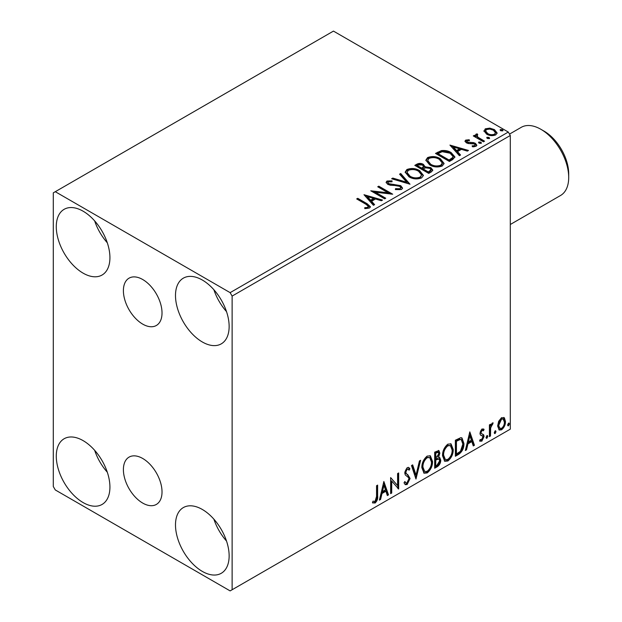 <?xml version="1.0" encoding="UTF-8"?>
<svg xmlns="http://www.w3.org/2000/svg" width="622" height="622" viewBox="0 0 622 622"><rect width="100%" height="100%" fill="white"/><g stroke="black" fill="none" stroke-linecap="round" stroke-linejoin="round"><path stroke-width="0.93" d="M142.71 279.519A27.314 15.768 -120 0 0 129.057 278.166A27.314 15.768 -120 0 0 124.866 300.053A27.314 15.768 -120 0 0 142.71 324.124A27.314 15.768 -120 0 0 156.363 325.477A27.314 15.768 -120 0 0 160.554 303.59A27.314 15.768 -120 0 0 142.71 279.519M142.71 458.476A27.314 15.768 -120 0 0 129.057 457.123A27.314 15.768 -120 0 0 124.866 479.01A27.314 15.768 -120 0 0 142.71 503.074A27.314 15.768 -120 0 0 156.363 504.426A27.314 15.768 -120 0 0 160.554 482.54A27.314 15.768 -120 0 0 142.71 458.476M202.313 571.4A37.934 21.902 60 0 1 177.534 537.968A37.934 21.902 60 0 1 183.35 507.575A37.934 21.902 60 0 1 202.313 509.457A37.934 21.902 60 0 1 227.1 542.882A37.934 21.902 60 0 1 221.284 573.274A37.934 21.902 60 0 1 202.313 571.4M226.525 541.054A37.934 21.902 60 0 1 213.875 519.152M83.107 273.144A37.934 21.902 60 0 1 58.32 239.719A37.934 21.902 60 0 1 64.136 209.319A37.934 21.902 60 0 1 83.107 211.2A37.934 21.902 60 0 1 107.886 244.625A37.934 21.902 60 0 1 102.07 275.025A37.934 21.902 60 0 1 83.107 273.144M107.311 242.798A37.934 21.902 60 0 1 94.661 220.896M202.313 341.968A37.934 21.902 60 0 1 177.534 308.543A37.934 21.902 60 0 1 183.35 278.151A37.934 21.902 60 0 1 202.313 280.024A37.934 21.902 60 0 1 227.1 313.457A37.934 21.902 60 0 1 221.284 343.849A37.934 21.902 60 0 1 202.313 341.968M226.525 311.622A37.934 21.902 60 0 1 213.875 289.72M83.107 502.568A37.934 21.902 60 0 1 58.32 469.143A37.934 21.902 60 0 1 64.136 438.751A37.934 21.902 60 0 1 83.107 440.625A37.934 21.902 60 0 1 107.886 474.057A37.934 21.902 60 0 1 102.07 504.45A37.934 21.902 60 0 1 83.107 502.568M107.311 472.222A37.934 21.902 60 0 1 94.661 450.32M53.298 192.843L53.298 486.513L55.288 489.949L230.132 590.9L232.123 589.749L232.123 296.088L230.132 292.643L55.288 191.7L53.298 192.843M498.665 421.281L501.55 417.665L504.434 417.937L505.468 421.514C505.499 424.826 504.193 427.594 501.55 429.818L499.217 430.043L497.623 426.039L498.665 421.281M503.874 417.471L504.434 417.937L503.633 417.479L504.675 421.055L505.468 421.514M489.421 436.613L489.421 424.873L490.494 424.258L490.494 425.984L492.352 422.976L493.168 422.913L490.657 427.928L490.494 435.991L489.421 436.613M483.449 430.797L482.073 430.354L481.039 432.531L481.296 433.448L483.722 434.902L484.072 436.512L481.817 441.208L479.616 440.889L480.231 439.451L481.7 439.84L483.006 437.196L482.75 436.224L480.316 434.817L479.974 433.207L482.011 428.947L484.072 429.429L483.449 430.797L482.159 429.903M483.488 428.955L484.072 429.429L483.278 428.97L482.711 430.222M481.296 433.448L480.503 432.99L481.296 433.448M480.083 441.325L479.616 440.889M482.75 436.224L481.669 435.524M481.957 435.765L480.915 435.392M458.601 454.41L455.366 456.276L455.366 440.213L460.785 437.67L461.983 437.958L463.926 443.509C464.082 448.05 462.309 451.681 458.601 454.41L457.8 453.951L455.366 455.358M434.685 468.218L434.685 452.155L438.891 450.569L439.855 453.15L438.549 457.318L439.731 457.528L440.741 460.156C440.734 462.815 439.637 464.968 437.46 466.609L434.685 468.218M415.962 479.026L411.5 465.544L412.666 464.867L416.048 475.099L419.43 460.964L420.596 460.288L415.962 479.026M391.712 493.028L390.639 493.643L390.639 477.587L397.59 485.549L397.59 473.567L398.663 472.953L398.663 489.009L391.712 481.078L391.712 493.028L390.639 492.725M376.551 496.403L376.551 485.72L377.624 485.098L377.624 495.944C378.052 498.611 377.204 500.974 375.082 503.042L372.454 502.7L372.998 501.153L375.066 501.402L376.551 496.403M372.982 503.066L372.454 502.7M232.123 589.749L510.289 429.157L510.289 135.487L232.123 296.088M383.86 481.498L388.501 494.879L387.335 495.555L385.904 491.232L382.001 493.487L380.571 499.458L379.404 500.127L383.86 481.498M407.138 484.53L405.334 484.662L404.012 482.827L404.883 481.506L405.964 482.967L407.06 482.929L409.004 479.088L408.654 477.712L405.272 474.913L404.728 472.79L407.208 467.604L408.786 467.511L409.898 468.77L409.058 470.24L408.164 469.19L407.2 469.26L405.793 472.106L406.438 473.801L407.76 474.64L410.077 478.489L407.138 484.53L406.345 484.072L404.961 484.367M421.84 467.666C421.763 463.133 423.528 459.277 427.127 456.105L430.346 455.825L432.539 461.415C432.609 465.964 430.836 469.804 427.213 472.945L424.041 473.202L421.84 467.666M442.53 455.732C442.452 451.191 444.209 447.335 447.809 444.162L451.036 443.883L453.228 449.473C453.298 454.021 451.518 457.862 447.894 461.003L444.73 461.26L442.53 455.732M469.812 431.878L474.446 445.259L473.28 445.935L471.849 441.612L467.946 443.867L466.516 449.838L465.349 450.507L469.812 431.878M486.925 435.579L487.819 436.403L486.925 438.261L486.039 437.437L486.925 435.579L487.469 435.54M486.987 435.555L486.132 437.802L486.925 438.261L486.396 438.3M495.128 430.844L496.022 431.668L495.128 433.526L494.241 432.702L495.128 430.844L495.664 430.797M495.19 430.821L494.334 433.067L495.128 433.526L494.599 433.565M508.501 423.123L509.395 423.947L508.501 425.806L507.614 424.981L508.501 423.123L509.045 423.077M508.563 423.1L507.707 425.347L508.501 425.806L507.972 425.845M484.048 131.46L485.246 128.824L489.802 128.124L494.459 129.617L497.126 132.991L495.765 134.896C492.523 136.078 489.467 135.829 486.614 134.142L483.916 130.744M477.121 134.958L477.797 137.097L484.53 141.178L483.465 141.8L473.295 135.93L474.368 135.308L475.861 136.179L475.465 135.052L476.048 134.134L477.214 133.862L477.782 134.787L477.121 134.958L476.763 136.482M467.021 140.79L467.355 142.174L473.435 142.586L475.356 143.293L476.833 145.175L476.032 146.294L472.456 146.769L472.129 145.867L474.664 145.641L475.122 144.988L474.337 143.939L468.242 143.526L466.337 142.819L464.976 141.14L465.707 140.105L469.213 139.748L469.462 140.619L467.021 140.79L466.679 142.205M452.637 159.597L449.403 161.463L435.493 153.432L441.418 150.594C445.235 150.197 448.493 150.866 451.183 152.608L454.907 156.923L452.637 159.597M428.721 173.406L414.812 165.374L416.779 164.239C419.003 163.073 421.218 163.12 423.426 164.379L425.083 166.836L430.836 167.621L432.788 170.086L431.505 171.796L428.721 173.406M425.129 166.478L425.083 167.753L430.836 168.539L430.836 167.621M409.999 184.213L391.635 178.755L392.793 178.086L406.734 182.223L399.565 174.176L400.723 173.507L409.999 184.213M385.749 198.216L384.676 198.83L370.766 190.798L388.097 192.773L377.725 186.787L378.79 186.165L392.7 194.196L375.4 192.237L385.749 198.216M365.938 204.273L356.686 198.931L357.751 198.317L367.143 203.736L370.424 206.737L369.476 208.02L365.238 208.611L364.717 207.678L367.135 207.491L368.504 206.496L365.938 204.273M230.132 292.643L508.298 132.051L333.454 31.1L55.288 191.7M363.994 194.709L382.538 200.066L381.372 200.735L375.486 198.986L371.583 201.248L374.607 204.646L373.441 205.314L363.994 194.709M401.532 189.508L395.367 189.562L395.53 188.653L400.032 188.73L400.747 187.696L399.619 186.25L397.901 185.659L390.414 185.239L387.747 184.337L386.106 182.324L386.985 181.025L392.023 180.839L392.047 181.811L388.4 181.857L387.879 182.58L388.758 183.684L400.708 185.644L402.543 188.062L401.532 189.508M408.988 176.835L405.171 172.115L406.897 169.526C411.437 167.901 415.683 168.259 419.625 170.622L423.38 175.357L421.607 177.923C417.105 179.509 412.899 179.152 408.988 176.835M429.678 164.892L425.86 160.173L427.586 157.584C432.119 155.959 436.364 156.324 440.306 158.68L444.061 163.415L442.289 165.981C437.787 167.567 433.581 167.209 429.678 164.892M449.939 145.089L468.483 150.446L467.316 151.115L461.431 149.366L457.528 151.62L460.552 155.026L459.394 155.694L449.939 145.089M479.096 143.184L478.823 142.003L480.876 142.158L481.148 143.34L479.096 143.184M478.52 142.446L478.823 142.003L478.823 142.92L480.876 143.076L480.876 142.158M481.451 142.897L481.148 143.34M487.298 138.449L487.026 137.268L489.079 137.423L489.343 138.605L487.298 138.449M486.723 137.711L487.026 137.268L487.026 138.185L489.079 138.341L489.079 137.423M489.654 138.162L489.343 138.605M500.671 130.729L500.399 129.547L502.452 129.703L502.724 130.884L500.671 130.729M500.096 129.99L500.399 129.547L500.399 130.465L502.452 130.62L502.452 129.703M503.027 130.441L502.724 130.884M508.298 132.051L510.289 135.487M357.479 199.39L357.751 198.317M357.751 199.234L367.143 204.654L370.331 207.18M364.717 208.595L367.135 208.409L367.135 207.491M367.135 208.409L368.037 208.121L368.037 207.204M368.037 208.121L368.504 206.496M364.92 195.751L381.488 200.673M374.071 204.957L371.583 202.166L371.583 201.248M367.439 196.599L367.439 197.516L370.611 201.077L373.604 199.343L373.604 198.426L367.439 196.599L370.611 200.16L373.604 198.426M370.611 201.077L370.611 200.16M372.438 191.763L388.097 193.691L388.097 192.773M378.518 187.245L378.79 186.165M378.79 187.082L391.059 194.165M384.956 198.675L375.4 193.154L375.4 192.237M395.53 189.601L395.53 188.653M395.53 189.57L400.032 189.648L400.032 188.73M400.032 189.648L400.747 187.696M386.192 182.782L386.985 181.025M386.985 181.943L392.023 181.756L392.023 180.839M387.879 182.58L388.758 184.602L388.758 183.684M388.758 184.602L391.199 185.263L391.199 184.345M391.199 185.263L393.905 185.302L393.905 184.384M393.905 185.302L400.708 186.561L400.708 185.644M400.708 186.561L402.473 188.489M392.684 179.066L392.793 178.086M392.793 179.004L406.734 183.14L406.734 182.223M400.101 174.782L400.723 174.424L400.723 173.507M400.723 174.424L409.253 183.988M405.217 172.589L406.897 170.444L406.897 169.526M406.897 170.444C411.437 168.819 415.683 169.176 419.625 171.54L419.625 170.622M419.625 171.54L423.341 175.808M406.998 172.418L406.998 173.336L410.053 177.13C413.163 178.988 416.53 179.291 420.145 178.04L421.592 174.938L418.552 171.237C415.418 169.371 412.028 169.067 408.374 170.327L406.998 172.418L410.053 176.213C413.163 178.071 416.53 178.374 420.145 177.122L421.592 174.938M420.145 178.04L420.145 177.122M410.053 177.13L410.053 176.213M415.605 165.833L416.779 165.157C419.003 163.99 421.218 164.037 423.426 165.296L423.426 164.379M423.426 165.296L425.083 167.753M430.836 168.539L432.71 170.529M423.193 168.974L423.193 169.892L428.364 172.877L430.976 170.708L430.976 169.79L429.763 168.243L425.603 167.777L423.193 168.974L428.364 171.96L430.976 169.79M417.308 165.576L417.308 166.494L421.77 169.067L423.59 167.411L423.59 166.494L422.385 165.009L418.419 164.939L417.308 165.576L421.77 168.15L423.59 166.494M422.315 168.756L422.315 167.839M421.77 169.067L421.77 168.15M429.584 172.17L429.584 171.252M428.364 172.877L428.364 171.96M425.899 160.647L427.586 158.501L427.586 157.584M427.586 158.501C432.119 156.876 436.364 157.242 440.306 159.597L440.306 158.68M440.306 159.597L444.022 163.866M427.679 160.476L427.679 161.401L430.735 165.188C433.853 167.046 437.212 167.349 440.827 166.097L442.281 163.92L442.281 163.003L439.233 159.294C436.1 157.428 432.71 157.125 429.056 158.385L427.679 160.476L430.735 164.27C433.853 166.128 437.212 166.432 440.827 165.18L442.281 163.003M440.827 166.097L440.827 165.18M430.735 165.188L430.735 164.27M436.294 153.891L441.418 151.511L441.418 150.594M441.418 151.511C445.235 151.115 448.493 151.784 451.183 153.525L451.183 152.608M451.183 153.525L454.853 157.382M437.997 153.634L437.997 154.551L449.045 160.935L452.707 158.416L453.01 157.459L453.01 156.542L450.11 153.222L442.164 151.682L437.997 153.634L449.045 160.017L452.707 157.498L453.01 156.542M449.045 160.935L449.045 160.017M452.707 158.416L452.707 157.498M450.864 146.131L467.433 151.053M460.016 155.337L457.528 152.545L457.528 151.62M453.384 146.979L453.384 147.896L456.556 151.457L459.549 149.723L459.549 148.806L453.384 146.979L456.556 150.54L459.549 148.806M456.556 151.457L456.556 150.54M465.077 141.614L465.707 140.105M465.707 141.023L467.534 140.611M469.213 140.588L469.213 139.748M467.021 141.707L467.355 143.091L467.355 142.174M467.355 143.091L468.537 143.48L468.537 142.562M468.537 143.48L473.435 143.503L473.435 142.586M473.435 143.503L475.356 144.211L475.356 143.293M475.356 144.211L476.732 145.602M473.529 146.846L474.664 146.559L474.664 145.641M474.664 146.559L475.122 144.988M474.096 136.389L474.368 135.308M474.368 136.226L475.861 137.097L475.861 136.179M475.558 135.557L476.048 134.134M476.048 135.052L477.214 134.78L477.214 133.862M477.121 135.876L477.797 138.014L477.797 137.097M477.797 138.014L483.737 141.637M483.97 131.195L485.246 129.741L485.246 128.824M485.246 129.741L489.802 129.049L489.802 128.124M489.802 129.049L494.459 130.534L494.459 129.617M494.459 130.534L497.064 133.442M485.588 130.892L485.588 131.81L487.687 134.445C489.794 135.72 492.064 135.938 494.521 135.098L495.47 132.774L493.394 130.239C491.279 128.964 488.985 128.738 486.497 129.547L485.588 130.892L487.687 133.528C489.794 134.803 492.064 135.021 494.521 134.181L495.47 132.774M494.521 135.098L494.521 134.181M487.687 134.445L487.687 133.528M376.831 485.557L376.831 495.485C377.259 498.152 376.411 500.516 374.281 502.584L375.082 503.042M374.281 502.584L372.555 502.786M383.681 482.252L387.708 494.42L388.501 494.879M387.708 494.42L387.078 494.785M382.001 493.487L381.2 493.028L385.111 490.774L385.904 491.232M381.2 493.028L379.778 498.999L380.571 499.458M383.953 485.323L383.152 484.865L381.659 491.116L382.452 491.574L385.446 489.848L383.953 485.323L382.452 491.574M390.639 477.68L397.59 485.549M397.87 473.412L397.87 488.488M397.971 488.612L398.663 489.009M390.911 492.57L390.911 480.619L391.712 481.078M404.588 481.957L405.964 482.967M408.366 467.347L409.898 468.77M409.105 468.312L408.46 469.439M408.164 469.19L406.399 468.801L407.2 469.26M406.399 468.801L405 471.647L405.793 472.106M405 471.647L405.645 473.342L406.438 473.801M405.645 473.342L407.76 474.64M406.967 474.182L410.077 478.489M409.284 478.03L406.345 484.072M412.129 465.178L415.255 474.64L416.048 475.099M419.547 460.894L415.527 477.712M429.942 455.631L431.746 460.956L432.539 461.415M431.746 460.956C431.816 465.505 430.035 469.346 426.412 472.487L427.213 472.945M426.412 472.487L423.66 472.93M429.732 457.574L426.381 457.271C423.473 459.837 422.05 462.939 422.12 466.586L423.877 471.041L424.678 471.499L427.174 471.313C430.105 468.794 431.544 465.699 431.474 462.029L429.732 457.574L427.174 457.73C424.266 460.296 422.851 463.398 422.913 467.044L424.678 471.499M426.381 457.271L427.174 457.73M422.12 466.586L422.913 467.044M438.456 450.421L439.054 452.692L439.855 453.15M439.054 452.692L438.463 455.576M437.764 456.867L438.549 457.318M439.28 457.364L439.948 459.697L440.741 460.156M439.948 459.697C439.933 462.356 438.844 464.51 436.667 466.15L437.46 466.609M436.667 466.15L434.685 467.301M438.945 458.982L437.196 458.414L434.957 459.518L434.957 465.489L435.75 465.948L436.978 465.248L439.676 460.778L438.945 458.982L435.75 459.985L435.75 465.948M438.246 452.272L437.445 451.813L434.957 452.73L434.957 457.878L435.75 458.336L438.782 453.796L438.246 452.272L435.75 453.189L435.75 458.336M436.069 452.085L436.862 452.544M434.957 452.73L435.75 453.189M434.957 459.518L435.75 459.985M437.196 458.414L437.997 458.873M450.631 443.688L452.435 449.014L453.228 449.473M452.435 449.014C452.497 453.562 450.725 457.403 447.101 460.544L447.894 461.003M447.101 460.544L444.341 460.988M450.421 445.632L447.062 445.329C444.155 447.894 442.74 450.997 442.802 454.643L444.567 459.098L445.36 459.557L447.856 459.378C450.794 456.851 452.225 453.757 452.155 450.087L450.421 445.632L447.856 445.787C444.955 448.353 443.533 451.455 443.595 455.102L445.36 459.557M447.062 445.329L447.856 445.787M442.802 454.643L443.595 455.102M461.571 437.771L463.133 443.051L463.926 443.509M463.133 443.051C463.289 447.591 461.516 451.222 457.8 453.951M461.33 439.731L459.425 439.054L455.638 440.788L455.638 453.555L456.439 454.013L460.451 451.284L462.854 444.124L461.33 439.731L460.218 439.513L456.439 441.247L456.439 454.013M455.638 440.788L456.439 441.247M459.425 439.054L460.218 439.513M469.626 432.632L473.653 444.8L474.446 445.259M473.653 444.8L473.023 445.158M467.946 443.867L467.153 443.408L471.056 441.153L471.849 441.612M467.153 443.408L465.722 449.379L466.516 449.838M469.898 435.703L469.097 435.244L467.604 441.496L468.405 441.954L471.39 440.228L469.898 435.703L468.405 441.954M482.649 430.338L481.28 429.895L482.073 430.354M481.28 429.895L480.246 432.072L481.039 432.531M480.246 432.072L480.503 432.99M482.68 434.133L483.722 434.902M482.929 434.444L483.278 436.053L484.072 436.512M483.278 436.053L481.024 440.749L481.817 441.208M481.024 440.749L479.733 441.021M487.026 435.944L487.819 436.403M489.701 424.717L489.701 425.526L490.494 425.984M492.157 423.115L491.862 423.994L492.655 424.453M491.862 423.994L491.38 424.064L492.181 424.523M490.245 425.845L489.864 427.469L490.657 427.928M489.864 427.469L489.701 435.532L490.494 435.991M495.229 431.209L496.022 431.668M504.675 421.055C504.706 424.367 503.4 427.135 500.757 429.359L501.55 429.818M500.757 429.359L498.844 429.755M503.159 419.003L500.757 418.653L497.903 424.974L499.062 428.037L501.55 428.379C503.501 426.676 504.45 424.593 504.403 422.136L503.159 419.003L501.55 419.111L498.696 425.432L499.855 428.496M500.757 418.653L501.55 419.111M497.903 424.974L498.696 425.432M508.602 423.489L509.395 423.947M544.063 131.133L540.883 129.298L544.063 131.133A34.84 20.114 60 0 1 568.702 173.802L568.702 177.472A39.341 22.711 -120 0 0 540.883 129.298L540.883 129.298A39.341 22.711 -120 0 0 521.213 127.347L509.496 134.111M510.289 224.503L560.554 195.487A39.341 22.711 -120 0 0 568.702 177.472M367.143 204.654L367.143 203.736M416.779 165.157L416.779 164.239M437.6 153.129L437.6 152.211M450.196 160.274L450.196 159.356M470.652 143.464L470.652 142.547M481.117 140.129L481.117 139.211M376.831 495.485L377.624 495.944M435.493 459.207L436.294 459.666M456.346 440.384L457.139 440.842M489.701 431.59L490.494 432.049"/></g></svg>
